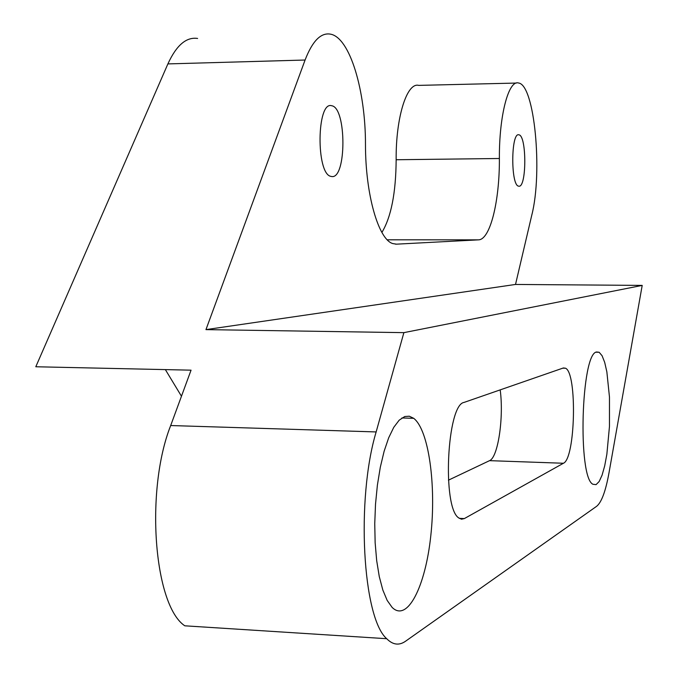 <?xml version="1.0" encoding="UTF-8"?>
<svg xmlns="http://www.w3.org/2000/svg" width="678" height="678" viewBox="0 0 678 678"><rect width="100%" height="100%" fill="white"/><g stroke="black" fill="none" stroke-linecap="round" stroke-linejoin="round"><path stroke-width="1.02" d="M181.467 396.232L165.356 369.603M386.714 638.71C362.552 617.98 355.975 499.025 376.146 431.937L403.876 332.644L205.959 329.618L515.517 284.446L642.202 285.404L609.047 472.558C605.708 491.084 601.572 502.33 596.632 506.305L405.571 641.21C399.105 645.753 392.816 644.914 386.714 638.71L184.797 625.811C153.796 605.217 145.075 490.219 170.687 425.538L191.052 370.171L35.798 366.756L167.89 63.91C176.424 45.257 186.323 36.773 197.603 38.451M381.9 232.427C391.155 217.079 395.91 192.857 396.155 159.745C395.732 117.404 406.919 82.123 418.707 85.386L516.348 83.063M205.959 329.618L305.083 60.028C312.422 41.002 320.914 32.375 330.559 34.163C349.89 37.646 365.603 90.521 365.476 144.643C365.434 194.493 378.443 239.453 392.74 243.571L396.477 244.165L478.49 239.851C490.202 239.826 499.669 201.154 499.381 158.499C499.084 115.463 508.61 79.64 518.568 83.013C534.561 84.631 542.815 172.11 531.806 215.053L515.517 284.446M563.393 367.959L565.562 368.23C577.317 373.171 575.444 458.557 563.435 463.252L464.354 518.577L461.498 519.212L458.692 517.89C441.997 507.517 446.946 404.571 464.066 402.41L563.393 367.959M448.429 480.168L489.533 460.659C498.059 457.54 503.949 417.301 500.186 389.884M404.741 416.529L409.3 416.207L413.69 418.309C428.75 429.852 436.395 485.202 430.793 535.781C425.453 586.555 407.368 622.718 392.096 607.369L387.163 600.394L382.833 590.038L379.282 576.631L376.688 560.672L375.146 542.781L374.748 523.696L375.51 504.212L377.392 485.126L380.307 467.244L384.121 451.26L388.68 437.793L393.774 427.318L399.198 420.165L404.741 416.529M596.674 351.992L599.149 352.272L602.081 355.721L604.691 362.374L606.852 371.841L609.471 397.071L609.471 426.403L606.861 454.226L604.7 465.845L602.098 475.109L599.174 481.507L596.072 484.634L592.953 484.27C577.486 477.659 581.114 352.772 596.674 351.992M331.839 176.56L330.711 176.339C315.982 173.399 316.762 101.353 331.474 105.683L331.94 105.785C346.636 108.302 346.517 178.848 331.839 176.56M518.882 186.204L518.509 186.136C510.653 185.196 510.966 132.168 518.814 134.803L518.967 134.829C526.789 135.719 526.696 187.755 518.882 186.204M642.202 285.404L403.876 332.644M170.687 425.538L376.146 431.937M167.89 63.91L305.083 60.028M563.435 463.252L489.533 460.659M464.354 518.577L459.311 518.356M387.265 239.8L478.49 239.851M396.155 159.745L499.381 158.499M395.52 244.156L396.477 244.165M565.562 368.23L562.782 368.171M413.69 418.309L401.876 417.962M599.149 352.272L596.157 352.221"/></g></svg>
